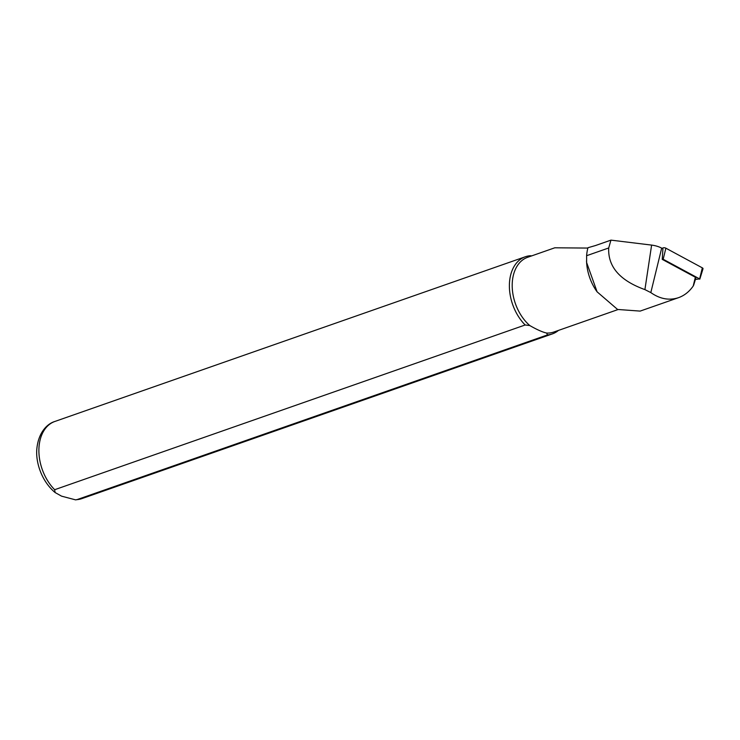 <?xml version="1.0" encoding="UTF-8"?>
<svg xmlns="http://www.w3.org/2000/svg" width="740" height="740" viewBox="0 0 740 740"><rect width="100%" height="100%" fill="white"/><g stroke="black" fill="none" stroke-linecap="round" stroke-linejoin="round"><path stroke-width="1.11" d="M595.552 245.523L610.962 240.13L651.616 245.097A15.142 6.938 9.2 0 1 661.68 248.131L662.92 248.797L662.235 259.37L695.36 277.241A1.573 0.722 9.2 0 1 695.868 277.953L693.593 285.363M610.962 240.13L608.706 247.974C607.827 266.714 619.898 280.589 644.91 289.608L650.821 292.587C659.951 299.006 669.173 300.708 678.497 297.683C684.352 295.584 689.255 291.699 693.204 286.047L695.36 277.241M558.441 330.419A40.867 27.759 -109.3 0 1 552.364 333.897A40.867 27.759 -109.3 0 1 547.471 334.924L76.969 499.639L75.619 499.87L61.577 496.161L55.093 492.535L54.668 489.704L525.159 324.989A40.867 27.759 -109.3 0 1 509.379 285.668A40.867 27.759 -109.3 0 1 525.354 256.752A40.867 27.759 -109.3 0 1 530.247 255.735L531.709 255.883M617.909 309.598L553.835 332.029A39.59 26.899 -109.3 0 1 546.666 333.055L547.471 334.924M525.159 324.989L529.766 325.535A39.59 26.899 -109.3 0 1 512.219 286.954A39.59 26.899 -109.3 0 1 527.676 257.289L554.686 247.835M597.152 291.911A39.59 26.899 -109.3 0 1 596.514 291.014A39.59 26.899 -109.3 0 1 586.616 262.737A39.59 26.899 -109.3 0 1 586.524 260.878M587.884 248.067L554.76 247.798M529.766 325.535C536.879 329.633 542.513 332.14 546.666 333.055M678.497 297.683L640.155 311.096L617.586 309.459L597.097 291.828L586.616 262.506L586.616 255.707A40.108 27.241 -109.3 0 1 587.976 247.715L595.534 245.532M662.235 259.37L663.179 259.25L699.633 278.915L695.406 279.443M662.448 248.538L662.559 248.279A2.044 0.934 9.2 0 1 665.88 248.187L702.334 267.852A2.044 0.934 9.2 0 1 703 268.777L699.809 279.165M661.68 248.131L650.821 292.587M651.616 245.097L644.91 289.608M552.364 333.897L81.872 498.612A40.867 27.759 -109.3 0 1 76.969 499.639M54.668 489.704A40.867 27.759 -109.3 0 1 38.887 450.382A40.867 27.759 -109.3 0 1 54.862 421.467C47.462 423.632 38.878 431.975 37 447.45C35.169 460.548 40.783 480.519 55.093 492.535M586.616 255.707L608.706 247.974M662.282 259.278L662.309 258.315M663.179 259.25L665.88 248.187M699.633 278.915L702.334 267.852M81.872 498.612L75.619 499.87M525.354 256.752L54.862 421.467M596.514 291.014L597.087 291.838"/></g></svg>

